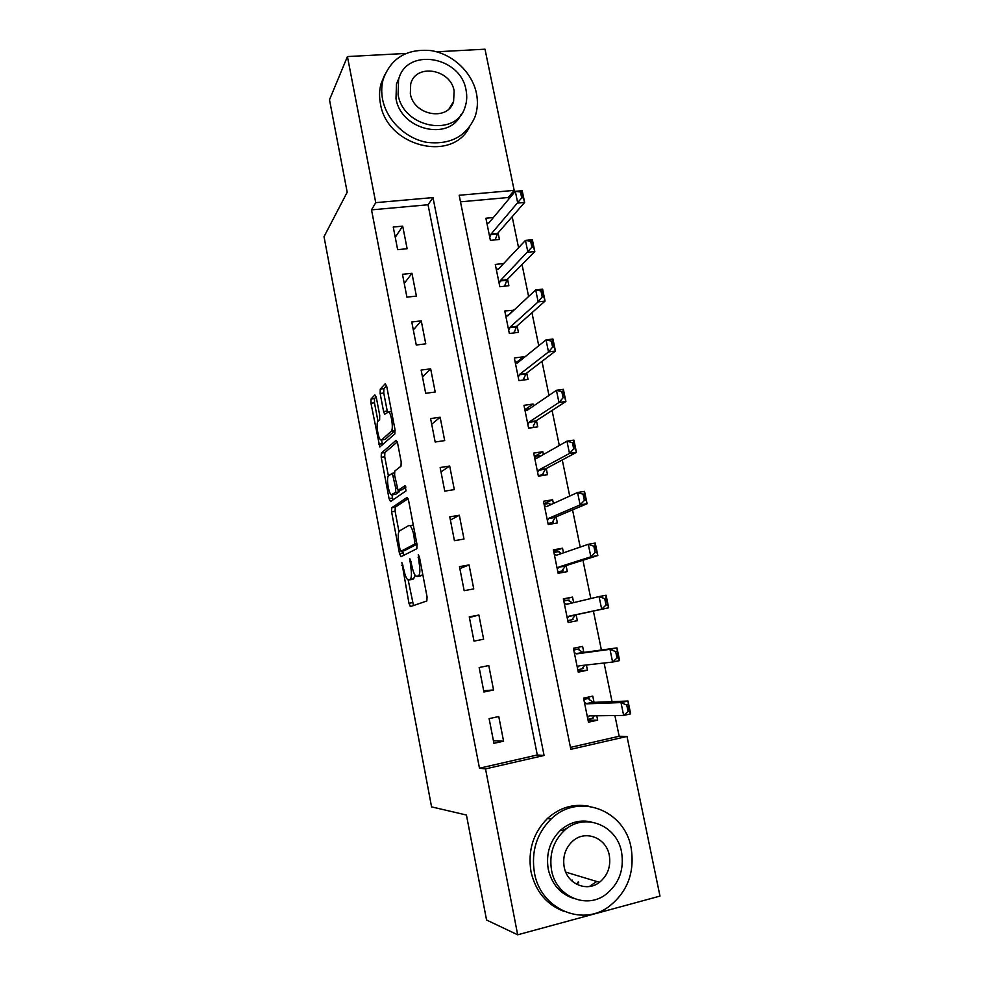 <?xml version="1.0" encoding="UTF-8"?>
<svg xmlns="http://www.w3.org/2000/svg" width="984" height="984" viewBox="0 0 984 984"><rect width="100%" height="100%" fill="white"/><g stroke="black" fill="none" stroke-linecap="round" stroke-linejoin="round"><path stroke-width="1.48" d="M401.866 562.59L408.95 603.278L410.5 606.562L426.835 600.99L427.068 596.894L419.418 556.969L418.262 554.668L419.098 562.713C420.303 570.056 420.082 574.459 418.434 575.923L415.949 576.23C414.35 574.693 413.009 571.286 411.927 566.009L409.861 558.727L410.697 566.575C411.865 573.733 411.669 578.026 410.094 579.441L407.757 579.736C406.22 578.248 404.916 574.902 403.858 569.711L401.866 562.59M376.331 397.561L374.892 394.879L371.054 399.012L370.956 403.28L379.799 446.994L394.83 433.944L394.99 429.528L386.737 386.491L385.211 383.748L380.267 389.086L380.144 393.502L383.588 411.497L384.67 414.276L388.705 411.865C391.546 413.674 393.649 429.614 391.263 431.189L381.644 439.934L380.623 439.897C377.942 438.163 375.839 422.812 378.065 421.164L379.615 419.651L379.726 415.346L376.331 397.561M570.449 747.397L619.17 736.253L626.992 736.45L659.981 896.092L517.682 934.8L486.551 920.003L466.441 815.035L431.57 806.88L324.019 236.701L347.192 192.224L329.492 99.765L347.426 56.568L405.863 53.444M517.682 934.8L485.518 768.898L544.078 755.466L432.985 197.587L375.74 202.655L347.426 56.568M479.479 768.221L537.289 754.986L428.04 204.758L371.522 209.863L479.479 768.221L485.518 768.898M371.522 209.863L375.74 202.655M391.718 507.756L391.583 511.815L399.504 553.549L401.017 556.686L416.822 548.74L417.031 544.533L408.618 500.622L407.007 497.51L391.718 507.756L395.248 507.178L395.101 511.249L398.951 531.508M389.074 498.617L381.214 457.289L381.337 453.12L396.06 440.34L397.622 443.267L401.177 461.828L401.005 466.195L394.768 471.041L394.621 475.297L398.077 490.327L405.051 485.702L406.035 490.868L390.55 501.582L389.074 498.617L392.591 498.064L391.989 494.927M562.823 830.398L568.432 827.396M503.587 741.173L498.765 716.536L489.122 718.64L493.931 743.326L503.587 741.173L493.427 740.731M493.562 689.969L488.777 665.553L479.159 667.521L483.931 691.998L493.562 689.969L483.685 690.731M483.624 639.219L478.876 615.025L469.27 616.857L474.005 641.125L483.624 639.219M473.759 588.912L469.061 564.927L459.479 566.636L464.165 590.695L473.759 588.912M463.993 539.048L459.331 515.259L449.774 516.858L454.423 540.696L463.993 539.048M454.313 489.614L449.688 466.035L440.143 467.511L444.756 491.139L454.313 489.614M444.707 440.598L440.131 417.228L430.598 418.581L435.174 442.013L444.707 440.598M435.199 392.013L430.66 368.84L421.14 370.07L425.678 393.305L435.199 392.013M425.752 343.846L421.25 320.87L411.767 321.989L416.257 345.015L425.752 343.846M416.404 296.086L411.939 273.294L402.468 274.302L406.921 297.143L416.404 296.086M407.13 248.718L402.702 226.135L393.243 227.033L397.659 249.678L407.13 248.718M619.17 736.253L614.902 715.54M612.048 701.641L604.09 663.019M601.409 650.018L593.401 611.089M590.818 598.543L582.934 560.253M580.216 547.079L572.553 509.884M569.711 496.071L562.27 459.946M559.306 445.518L552.073 410.439M548.986 395.408L541.975 361.374M538.752 345.741L531.95 312.728M528.617 296.516L522.024 264.512M518.568 247.71L512.184 216.701M508.605 199.334L508.224 197.513L460.487 201.831M594.029 702.342L592.762 696.119L583.549 698.111L588.457 722.194L597.669 720.14L596.771 715.774M583.832 652.417L582.602 646.39L573.414 648.271L578.272 672.146L587.46 670.202L586.403 664.987M573.66 602.639L572.516 597.091L563.352 598.85L568.162 622.515L577.35 620.695L576.132 614.766M563.475 552.848L562.528 548.211L553.377 549.847L558.149 573.315L567.313 571.618L566.083 565.603M553.389 503.476L552.627 499.749L543.488 501.262L548.223 524.534L557.375 522.959L556.12 516.846M543.389 454.534L542.811 451.693L533.685 453.095L538.383 476.17L547.51 474.706L546.243 468.507M533.476 406.023L533.07 404.043L523.968 405.334L528.617 428.212L537.731 426.859L536.452 420.586M523.648 357.918L523.414 356.786L514.324 357.967L518.937 380.648L528.039 379.418L526.735 373.059M513.894 310.218L504.767 311.005L509.343 333.502L518.42 332.371L517.104 325.938M503.648 263.54L495.284 264.425L499.823 286.738L508.888 285.717L507.559 279.198M493.39 217.525L485.887 218.239L490.389 240.367L499.429 239.456L498.088 232.851M436.576 51.795L485.001 49.2L514.177 190.379L459.171 195.262L570.831 749.328L626.992 736.45M508.224 197.513L514.177 190.379M537.289 754.986L544.078 755.466M428.04 204.758L432.985 197.587M597.669 720.14L588.051 720.177M587.46 670.202L578.063 671.162M572.516 597.091L563.451 599.354M562.528 548.211L553.684 551.347M552.627 499.749L543.992 503.734M542.811 451.693L534.521 456.453M533.07 404.043L525.997 408.913M523.414 356.786L517.141 361.854M513.832 309.935L508.15 315.224M478.876 615.025L469.405 617.522M469.061 564.927L459.86 568.567M459.331 515.259L450.389 520.044M449.688 466.035L441.004 471.914M440.131 417.228L431.705 424.202M430.66 368.84L422.468 376.884M421.25 320.87L413.317 329.96M411.939 273.294L404.252 283.429M402.702 226.135L395.248 237.292M572.368 880.139L572.085 881.123M578.174 881.959L576.895 884.419M412.038 579.416L408.791 579.994M415.002 575.099L413.686 578.801L412.358 579.355M420.353 575.911L417.056 576.501M422.788 574.545L420.709 575.849M408.188 579.994L413.489 605.541M408.065 498.667L395.248 507.178M402.653 550.929L403.748 555.308M399.934 549.035L400.992 551.224L414.817 544.041L413.932 535.714C412.862 530.536 411.546 527.203 409.996 525.727L408.778 525.505L399.455 530.954C397.966 532.59 397.794 536.895 398.951 543.869L399.934 549.035M404.436 550.622L400.992 551.224M416.97 544.201L404.535 550.609M413.255 524.866L411.423 525.481M388.397 476.01L384.732 456.761L381.214 457.289M397.278 441.914L384.855 452.603L384.732 456.761M401.841 489.835L405.974 487.055M388.532 475.887C386.183 477.191 388.385 492.91 391.177 494.731L395.593 492.406L395.74 488.212L392.321 473.279L388.532 475.887M395.101 494.374L392.136 494.854M399.578 490.192L399.184 491.84L395.691 494.288M392.591 498.064L393.071 499.835M384.4 439.541L381.644 439.934M395.125 430.414L385.187 439.418M386.564 385.728L383.883 388.606L383.748 393.01L387.425 411.976M381.546 440.02L382.53 444.903M376.171 396.823L374.56 398.545L374.461 402.8L377.979 421.263M592.958 717.287L593.131 718.16L587.879 719.341M583.647 698.554L589.084 698.308L583.832 699.452M627.927 704.802L626.746 705.073L628.087 711.518L629.256 711.247L628.001 701.026L630.658 713.855L623.647 715.429L620.99 702.576L628.001 701.026L593.438 702.367L589.096 699.489L589.084 698.308L589.367 699.673M626.746 705.073L620.99 702.576L586.796 703.818L584.398 702.281M587.497 717.508L589.256 715.872L623.647 715.429L628.087 711.518M593.131 718.16L592.774 717.484L594.348 715.811M629.256 711.247L630.658 713.855M582.823 667.619L583.032 668.64L577.78 669.747M573.709 649.723L579.01 648.948L573.77 650.018M616.857 651.383L615.677 651.629L617.005 658.013L618.173 657.767L616.98 647.89L619.612 660.596L612.614 662.06L609.982 649.329L616.98 647.89L583.241 652.503L579.01 650.006L579.01 648.948L579.269 650.166M615.677 651.629L609.982 649.329L576.624 653.868L574.275 652.54M576.181 653.745L582.774 652.367L576.157 653.733M577.35 667.644L579.059 665.811L612.614 662.06L617.005 658.013M583.032 668.64L582.639 667.841L584.865 665.159M618.173 657.767L619.612 660.596M567.78 620.609L573.02 619.539L567.768 620.572M572.553 602.909L568.998 600.941L569.035 600.006L563.795 601.015M569.035 600.006L569.244 601.076M572.774 618.382L573.02 619.539L572.602 618.616L575.566 614.889L608.678 607.817L601.679 609.194L599.072 596.575L566.538 604.336L564.238 603.229M604.717 598.678L599.072 596.575L606.07 595.234L608.678 607.817L605.886 598.457L604.717 598.678L606.021 605.012L607.189 604.779M567.288 618.198L568.949 616.181L601.679 609.194L606.021 605.012M605.886 598.457L606.07 595.234M557.977 572.417L563.082 570.843L557.842 571.815M561.593 553.488L559.072 552.295L559.133 551.483L553.906 552.43M559.133 551.483L559.318 552.405M562.823 569.576L563.082 570.843L562.651 569.822L565.529 565.775L597.841 555.529L590.855 556.809L588.272 544.3L556.526 555.234L554.287 554.324M593.844 546.218L588.272 544.3L595.246 543.057L597.841 555.529L595.013 546.009L593.844 546.218L595.148 552.491L596.316 552.282M557.313 569.183L558.924 566.981L590.855 556.809L595.148 552.491M595.013 546.009L595.246 543.057M548.703 524.447L553.229 522.566L548.014 523.463M550.782 504.669L549.318 503.377L544.091 504.251M549.318 503.377L549.478 504.152M552.947 521.163L553.229 522.566L552.787 521.434L555.579 517.08L587.091 503.71L580.13 504.89L577.571 492.504L546.612 506.563L544.423 505.85M583.082 494.239L577.571 492.504L584.533 491.348L587.091 503.71L584.238 494.042L583.082 494.239L584.361 500.45L585.529 500.253M547.424 520.573L548.986 518.199L580.13 504.89L584.361 500.45M584.238 494.042L584.533 491.348M534.423 872.771C540.314 908.367 581.212 926.903 608.333 907.014C627.361 892.365 634.963 872.648 631.113 847.851C624.643 809.586 577.891 792.243 551.065 819.094C536.624 833.632 531.077 851.529 534.423 872.771M588.703 806.228C573.475 803.448 559.748 807.507 547.534 818.38C533.18 832.808 527.67 850.57 530.991 871.664C535.579 891.566 546.661 904.825 564.226 911.455M573.647 898.429C560.24 893.952 551.778 884.21 548.248 869.216C545.788 853.559 549.97 840.471 560.818 829.955C569.982 822.157 580.154 819.487 591.335 821.984M551.544 870.225C555.886 896.301 586.095 909.622 605.738 894.53C619.034 883.878 624.311 869.758 621.568 852.144C616.919 824.666 583.66 811.972 564.164 830.693C553.266 841.283 549.06 854.456 551.544 870.225M609.293 855.305C606.341 837.765 585.259 829.5 572.663 841.148C565.37 847.987 562.541 856.597 564.176 866.966C567.005 883.927 586.821 892.451 599.477 882.316C607.768 875.452 611.039 866.449 609.293 855.305M577.768 883.361L578.74 882.144M589.367 886.51L596.759 881.492M382.604 99.409C386.626 120.196 405.654 138.584 426.908 142.36C450.34 144.992 466.367 136.469 475.014 116.813C477.609 109.372 478.089 101.561 476.453 93.369C472.197 72.373 452.726 53.972 431.017 50.602C406.872 48.462 390.919 58.068 383.157 79.446C381.46 85.854 381.275 92.508 382.604 99.409M384.756 74.673L380.993 83.898C379.307 90.27 379.123 96.875 380.439 103.726C386.835 146.259 451.558 162.754 469.245 127.453M460.844 114.833C448.704 141.438 400.709 129.814 395.998 98.548L396.478 83.812L399.652 76.531M398.089 94.513C403.219 128.424 456.576 137.698 465.124 106.85C466.896 101.561 467.203 96.014 466.059 90.22C460.893 56.076 406.109 46.974 398.569 79.704L398.089 94.513M454.128 90.971C450.807 68.991 415.678 63.111 410.697 83.984L410.34 93.738C413.649 115.62 448.187 121.573 453.587 101.487L454.128 90.971M541.68 475.641L543.463 474.694L538.248 475.53M540.081 456.416L539.589 455.666L534.373 456.465M539.589 455.666L539.712 456.293M543.156 473.169L543.463 474.694L542.996 473.464L545.714 468.79L576.452 452.369L569.49 453.452L566.956 441.164L536.784 458.286L534.644 457.781M572.405 442.726L566.956 441.164L573.906 440.106L576.452 452.369L573.574 442.542L572.405 442.726L573.684 448.876L574.841 448.704M537.608 472.382L539.134 469.835L569.49 453.452L573.684 448.876M573.574 442.542L573.906 440.106M533.34 427.511L528.58 428.003M529.552 408.704L524.73 409.098M533.451 425.58L533.783 427.228L533.291 425.887L535.936 420.918L565.898 401.484L558.961 402.468L556.44 390.304L527.03 410.426L524.939 410.119M561.839 391.669L556.44 390.304L563.377 389.332L565.898 401.484L562.996 391.509L561.839 391.669L563.094 397.77L564.263 397.61M527.879 424.596L529.367 421.878L558.961 402.468L563.094 397.77M562.996 391.509L563.377 389.332M519.06 361.608L515.173 362.112M523.82 378.385L524.14 379.947M523.894 379.984L523.66 378.705L526.231 373.44L555.443 351.042L548.519 351.94L546.022 339.886L517.363 362.973L515.321 362.85M551.36 341.079L546.022 339.886L552.947 339.013L555.443 351.042L552.516 340.944L551.36 341.079L552.602 347.131L553.771 346.983M518.236 377.204L519.675 374.326L548.519 351.94L552.602 347.131M552.516 340.944L552.947 339.013M508.568 315.175L505.69 315.52M514.263 331.583L514.534 332.863M514.091 332.912L516.612 326.368L545.074 301.067L538.162 301.879L535.69 289.923L507.781 315.913L505.776 315.987M540.966 290.944L535.69 289.923L542.602 289.136L545.074 301.067L542.122 290.821L540.966 290.944L542.209 296.947L543.365 296.811M508.679 330.218L510.069 327.168L538.162 301.879L542.209 296.947M542.122 290.821L542.602 289.136M498.421 269.087L496.28 269.321M504.804 285.163L505.001 286.159M504.546 286.209L507.08 279.69L534.804 251.523L527.904 252.248L525.456 240.403L498.273 269.247L496.317 269.505M530.671 241.252L525.456 240.403L532.356 239.702L534.804 251.523L531.827 241.142L530.671 241.252L531.901 247.193L533.057 247.082M499.196 283.613L500.548 280.415L531.901 247.193M531.827 241.142L532.356 239.702M495.407 239.137L495.555 239.85M495.173 239.887L497.621 233.392L524.632 202.421L517.744 203.061L515.308 191.314L488.839 222.962L486.932 223.405M520.474 192.003L515.308 191.314L522.197 190.712L524.632 202.421L521.631 191.905L520.474 192.003L521.692 197.895L522.848 197.796M489.786 237.402L491.102 234.044L521.692 197.895M521.631 191.905L522.197 190.712M402.997 565.148L401.755 565.37M419.492 557.35L418.114 557.584M411.041 561.335L409.738 561.569M413.686 578.801L410.094 579.441M412.001 566.353L410.697 566.575M422.087 575.271L418.434 575.923M420.463 562.479L419.098 562.713M412.493 602.626L408.95 603.278M403.034 552.934L399.504 553.549M395.101 511.249L391.583 511.815M416.872 543.685L414.817 544.041M416.33 540.868L414.953 541.102M415.297 535.481L413.932 535.714M384.855 452.603L381.337 453.12M402.075 489.798L398.458 490.376M399.184 491.84L395.593 492.406M397.056 488.002L395.74 488.212M394.744 475.985L393.452 476.182M394.904 430.672L391.263 431.189M387.192 411.004L383.588 411.497M383.748 393.01L380.144 393.502M383.883 388.606L380.267 389.086M382.247 443.71L378.742 444.214M374.461 402.8L370.956 403.28M374.56 398.545L371.054 399.012M592.946 702.195L586.316 703.646M593.438 702.367L586.796 703.818M589.748 715.86L588.85 716.069M583.241 652.503L576.624 653.868M580.634 665.639L578.666 666.045M570.339 603.438L566.071 604.25M575.566 614.889L568.949 616.181M575.173 615.172L568.555 616.464M557.276 554.976L556.083 555.197M565.529 565.775L558.924 566.981M565.148 566.095L558.543 567.301M546.87 506.44L546.182 506.563M555.579 517.08L548.986 518.199M555.21 517.436L548.617 518.556M545.714 468.79L539.134 469.835M545.357 469.183L538.777 470.229M535.936 420.918L529.367 421.878M535.579 421.349L529.011 422.308M526.231 373.44L519.675 374.326M525.886 373.908L519.343 374.793M516.612 326.368L510.069 327.168M516.28 326.873L509.737 327.672M507.08 279.69L500.548 280.415M506.748 280.231L500.229 280.944M497.621 233.392L491.102 234.044M497.301 233.971L490.782 234.61M411.41 606.255L410.193 606.476M401.398 556.489L400.697 556.612M413.317 525.173L409.996 525.727M394.375 472.96L392.321 473.279M391.521 411.472L388.705 411.865M593.032 702.244L586.403 703.695M565.738 872.119L599.477 882.316M560.818 829.955L564.164 830.693M551.065 819.094L547.534 818.38M449.196 108.621L453.587 101.487M396.478 83.812L398.569 79.704M383.157 79.446L380.993 83.898"/></g></svg>
